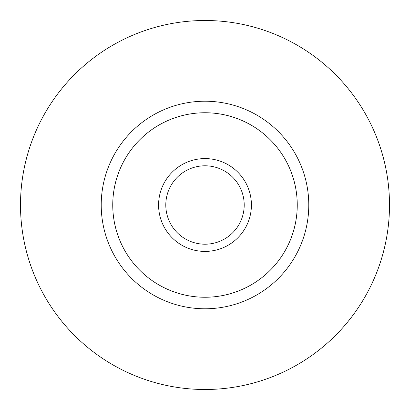 <?xml version="1.0" encoding="UTF-8"?>
<svg xmlns="http://www.w3.org/2000/svg" width="410" height="410" viewBox="0 0 410 410"><rect width="100%" height="100%" fill="white"/><g stroke="black" fill="none" stroke-linecap="round" stroke-linejoin="round"><path stroke-width="0.61" d="M158.588 205A46.412 46.412 0 0 0 205 251.412A46.412 46.412 0 0 0 251.412 205A46.412 46.412 0 0 0 205 158.588A46.412 46.412 0 0 0 158.588 205M165.794 205A39.206 39.206 0 0 0 205 244.206A39.206 39.206 0 0 0 244.206 205A39.206 39.206 0 0 0 205 165.794A39.206 39.206 0 0 0 165.794 205M101.219 205A103.781 103.781 0 0 1 205 101.219A103.781 103.781 0 0 1 308.781 205A103.781 103.781 0 0 1 205 308.781A103.781 103.781 0 0 1 101.219 205A103.781 103.781 0 0 0 205 308.781A103.781 103.781 0 0 0 308.781 205M20.5 205A184.5 184.5 0 0 1 205 20.5A184.5 184.5 0 0 1 389.5 205A184.5 184.5 0 0 1 205 389.5A184.5 184.5 0 0 1 20.5 205M297.25 205A92.25 92.25 0 0 0 205 112.75A92.25 92.25 0 0 0 112.75 205A92.25 92.25 0 0 0 205 297.25A92.25 92.25 0 0 0 297.25 205"/></g></svg>
